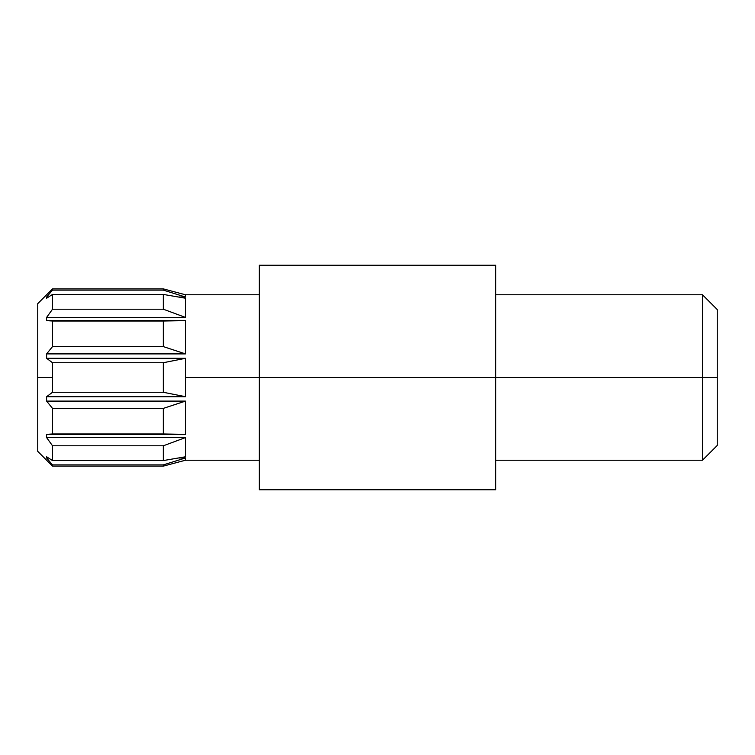 <?xml version="1.0" encoding="UTF-8"?>
<svg xmlns="http://www.w3.org/2000/svg" width="755" height="755" viewBox="0 0 755 755"><rect width="100%" height="100%" fill="white"/><g stroke="black" fill="none" stroke-linecap="round" stroke-linejoin="round"><path stroke-width="1.13" d="M52.52 377.5L37.75 377.5L37.75 451.358L37.75 377.5L52.52 377.5L52.52 392.27L52.52 362.73L163.306 362.73L185.466 358.295L185.466 396.705L46.612 396.705L52.52 392.27L163.306 392.27L163.306 362.73L52.52 362.73L52.52 377.5M46.612 401.103L46.612 396.705L46.612 401.103L185.466 401.103L185.466 434.361L46.612 434.361L52.52 433.983L52.52 408.398L46.612 401.103L52.52 408.398L163.306 408.398L185.466 401.103L46.612 401.103M46.612 437.579L46.612 434.361L46.612 437.579L185.466 437.579L185.466 456.784L163.306 460.569L163.306 445.799L185.466 437.579L46.612 437.579L52.52 445.799L46.612 437.579M52.52 460.569L52.52 445.799L163.306 445.799L52.52 445.799L52.52 460.569L163.306 460.569L52.52 460.569L46.612 456.784L52.52 460.569M46.612 457.964L46.612 456.784L46.612 457.964L48.414 457.964L46.612 457.964L52.52 464.891L46.612 457.964M259.324 460.22L185.466 460.22L163.306 466.128L163.306 464.891L163.306 466.128L52.52 466.128L52.52 464.891L163.306 464.891L185.466 457.964L185.466 460.22L185.466 457.964L178.727 457.964L185.466 457.964L163.306 464.891L52.52 464.891L52.52 466.128L37.75 451.358M702.48 377.5L702.48 460.22L702.48 377.5L495.676 377.5L702.48 377.5L702.48 294.78L702.48 377.5L717.25 377.5L702.48 377.5M717.25 445.45L717.25 377.5L717.25 445.45L702.48 460.22L495.676 460.22M495.676 489.769L495.676 265.232L495.676 377.5L259.324 377.5L259.324 265.232L259.324 377.5L185.466 377.5L259.324 377.5L259.324 489.769L495.676 489.769L495.676 377.5L259.324 377.5L259.324 489.769M37.75 303.642L37.75 377.5L37.75 303.642L52.52 288.872L52.52 290.109L163.306 290.109L163.306 288.872L163.306 290.109L52.52 290.109L46.612 297.036L46.612 298.216L52.52 294.431L163.306 294.431L185.466 298.216L185.466 317.421L46.612 317.421L46.612 320.639L185.466 320.639L185.466 353.897L46.612 353.897L46.612 358.295L185.466 358.295L46.612 358.295L52.52 362.73L46.612 358.295L46.612 353.897L185.466 353.897L163.306 346.602L163.306 321.017L185.466 320.639L46.612 320.639L163.306 321.017L52.52 321.017L52.52 346.602L163.306 346.602L52.52 346.602L46.612 353.897L52.52 346.602L52.52 321.017L46.612 320.639L46.612 317.421L185.466 317.421L163.306 309.201L163.306 294.431L52.52 294.431L52.52 309.201L163.306 309.201L52.52 309.201L46.612 317.421L52.52 309.201L52.52 294.431L46.612 298.216L46.612 297.036L48.414 297.036L46.612 297.036L52.52 290.109L52.52 288.872L163.306 288.872L185.466 294.78L185.466 297.036L178.727 297.036L185.466 297.036L163.306 290.109L185.466 297.036L185.466 294.78L259.324 294.78M717.25 309.55L717.25 377.5L717.25 309.55L702.48 294.78L495.676 294.78M52.52 433.983L163.306 433.983L163.306 408.398L52.52 408.398L52.52 433.983L46.612 434.361L185.466 434.361L52.52 433.983M185.466 396.705L163.306 392.27L52.52 392.27L46.612 396.705L185.466 396.705L185.466 358.295L163.306 362.73L163.306 392.27L185.466 396.705M185.466 317.421L185.466 298.216L163.306 294.431L163.306 309.201L185.466 317.421M185.466 353.897L185.466 320.639L163.306 321.017L163.306 346.602L185.466 353.897M185.466 434.361L185.466 401.103L163.306 408.398L163.306 433.983L185.466 434.361M185.466 456.784L185.466 437.579L163.306 445.799L163.306 460.569L185.466 456.784M259.324 265.232L495.676 265.232"/></g></svg>
